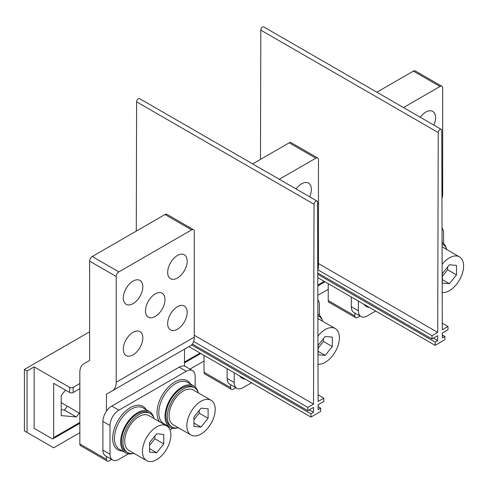 <?xml version="1.0" encoding="UTF-8"?>
<svg xmlns="http://www.w3.org/2000/svg" width="488" height="488" viewBox="0 0 488 488"><rect width="100%" height="100%" fill="white"/><g stroke="black" fill="none" stroke-linecap="round" stroke-linejoin="round"><path stroke-width="0.73" d="M65.538 390.125L61.213 395.506L61.213 415.611L76.293 416.959L64.318 410.042L67.405 406.205M61.213 409.767L64.318 410.042M76.293 416.959L79.379 413.116M27.06 432.447L24.4 430.91L24.4 369.453L27.06 370.984L27.06 432.447L53.674 447.813L79.843 432.704M53.155 438.718A2.507 1.446 60 0 0 53.674 437.565L53.674 383.281L69.644 392.498L69.644 387.374L34.16 366.891L34.16 428.348L51.899 438.59A2.507 1.446 60 0 0 53.155 438.718L79.843 423.31M34.16 366.891L27.06 370.984M89.603 331.81L24.4 369.453M69.644 392.498A2.507 1.446 0 0 0 73.188 392.498L79.843 388.655M69.644 387.374A2.507 1.446 0 0 0 73.188 387.374L79.843 383.537M317.822 295.307L328.229 289.299M189.972 369.123L204.039 361.004M132.95 453.559A23.839 13.762 -60 0 1 125.587 452.834A23.839 13.762 -60 0 1 120.652 441.921A23.839 13.762 -60 0 1 131.052 417.929A23.839 13.762 -60 0 1 149.419 411.549A23.839 13.762 -60 0 1 153.732 417.563M177.309 427.945A23.839 13.762 -60 0 1 169.94 427.226A23.839 13.762 -60 0 1 165.005 416.313A23.839 13.762 -60 0 1 175.405 392.321A23.839 13.762 -60 0 1 193.779 385.941A23.839 13.762 -60 0 1 198.085 391.955M128.411 453.828L118.877 459.336A12.548 7.241 -60 0 1 112.6 459.958L105.506 455.859A12.548 7.241 -60 0 1 102.907 450.113L102.907 421.431L110.001 425.53A12.548 7.241 -60 0 1 118.877 410.164L186.294 371.24A12.548 7.241 -60 0 1 192.565 370.618A12.548 7.241 -60 0 1 195.163 376.364L195.163 386.954M186.294 371.24L179.2 367.147A12.548 7.241 -60 0 1 185.471 366.525L192.565 370.618M172.77 428.22L169.958 429.843M112.6 459.958A12.548 7.241 -60 0 1 110.001 454.212L102.907 450.113M179.2 367.147L111.776 406.071L118.877 410.164M110.001 425.53L110.001 454.212M102.907 421.431A12.548 7.241 -60 0 1 111.776 406.071M442.165 242.536L442.067 242.475A23.839 13.762 -60 0 1 442.165 242.536A23.839 13.762 -60 0 1 446.471 248.551M442.03 228.097A12.548 7.241 -60 0 1 443.549 232.959L443.549 243.549M375.687 311.063L367.263 315.931A12.548 7.241 -60 0 1 360.986 316.553A12.548 7.241 -60 0 1 358.393 310.807L351.293 306.708A12.548 7.241 -60 0 0 353.891 312.454L360.986 316.553M351.293 296.978L351.293 306.708M358.393 301.078L358.393 310.807M317.969 314.235L317.871 314.18A23.839 13.762 -60 0 1 317.969 314.235A23.839 13.762 -60 0 1 322.281 320.256M317.834 299.803A12.548 7.241 -60 0 1 319.359 304.658L319.359 315.248M251.497 382.763L243.067 387.631A12.548 7.241 -60 0 1 236.796 388.253A12.548 7.241 -60 0 1 234.197 382.513L227.103 378.413A12.548 7.241 -60 0 0 229.702 384.154L236.796 388.253M227.103 368.684L227.103 378.413M234.197 372.777L234.197 382.513M456.506 274.872L456.506 265.411L449.405 264.777L442.311 273.603L442.311 283.07L449.405 283.699L456.506 274.872L447.63 269.754L447.63 266.985M449.405 283.699L442.311 279.606M442.311 276.373L447.63 269.754M442.195 292.519A20.075 11.59 120 0 0 456.445 284.406A20.075 11.59 120 0 0 463.6 266.045A20.075 11.59 120 0 0 459.44 256.853A20.075 11.59 120 0 0 442.122 264.38M61.213 402.588A12.548 7.241 120 0 0 61.683 402.899L79.843 413.385M163.761 443.885L163.761 434.424L156.666 433.789L149.566 442.616L149.566 452.083L156.666 452.712L163.761 443.885L154.891 438.767L154.891 435.998M156.666 452.712L149.566 448.618M149.566 445.385L154.891 438.767M170.861 435.058A20.075 11.59 120 0 0 166.701 425.865A20.075 11.59 120 0 0 151.231 431.246A20.075 11.59 120 0 0 142.472 451.449A20.075 11.59 120 0 0 146.626 460.635A20.075 11.59 120 0 0 162.095 455.255A20.075 11.59 120 0 0 170.861 435.058M166.701 425.865L148.962 415.623A20.075 11.59 120 0 0 133.492 421.004A20.075 11.59 120 0 0 124.727 441.201A20.075 11.59 120 0 0 128.887 450.394L146.626 460.635M208.114 418.277L208.114 408.816L201.019 408.181L193.925 417.008L193.925 426.469L201.019 427.104L208.114 418.277L199.244 413.159L199.244 410.39M201.019 427.104L193.925 423.011M193.925 419.778L199.244 413.159M215.214 409.45A20.075 11.59 120 0 0 211.054 400.258A20.075 11.59 120 0 0 195.59 405.638A20.075 11.59 120 0 0 186.825 425.841A20.075 11.59 120 0 0 190.985 435.028A20.075 11.59 120 0 0 206.454 429.647A20.075 11.59 120 0 0 215.214 409.45M211.054 400.258L193.315 390.016A20.075 11.59 120 0 0 177.846 395.396A20.075 11.59 120 0 0 169.086 415.593A20.075 11.59 120 0 0 173.24 424.786L190.985 435.028M332.31 346.578L332.31 337.11L325.215 336.482L318.115 345.309L318.115 354.77L325.215 355.404L332.31 346.578L323.44 341.454L323.44 338.684M325.215 355.404L318.115 351.305M318.115 348.078L323.44 341.454M317.999 364.219A20.075 11.59 120 0 0 332.255 356.112A20.075 11.59 120 0 0 339.404 337.745A20.075 11.59 120 0 0 335.25 328.558A20.075 11.59 120 0 0 317.932 336.079M446.874 249.6A22.582 13.036 120 0 0 442.958 244.439A22.582 13.036 120 0 0 442.073 244M322.678 321.299A22.582 13.036 120 0 0 318.762 316.145A22.582 13.036 120 0 0 317.877 315.705M198.488 393.005A22.582 13.036 120 0 0 194.572 387.844L193.15 387.027A22.582 13.036 120 0 0 175.747 393.072A22.582 13.036 120 0 0 165.889 415.8A22.582 13.036 120 0 0 170.568 426.14L171.989 426.957A22.582 13.036 120 0 0 178.413 427.769M194.572 387.844A22.582 13.036 120 0 0 177.168 393.895A22.582 13.036 120 0 0 167.311 416.618A22.582 13.036 120 0 0 171.989 426.957M154.135 418.613A22.582 13.036 120 0 0 150.213 413.452L148.797 412.635A22.582 13.036 120 0 0 131.394 418.686A22.582 13.036 120 0 0 121.536 441.408A22.582 13.036 120 0 0 126.215 451.748L127.63 452.565A22.582 13.036 120 0 0 134.06 453.376M150.213 413.452A22.582 13.036 120 0 0 132.815 419.503A22.582 13.036 120 0 0 122.958 442.226A22.582 13.036 120 0 0 127.63 452.565M441.951 198.287A18.819 10.864 -120 0 0 442.665 193.742L441.945 194.157M420.278 117.26A13.798 7.967 -60 0 1 432.71 111.404A13.798 7.967 -60 0 1 434.375 123.812A13.798 7.967 -60 0 1 433.85 125.099M354.843 313.003L354.843 315.931L328.229 300.565L328.229 283.662M360.04 316.004L357.503 317.468A3.764 2.172 -60 0 1 355.624 317.651A3.764 2.172 -60 0 1 354.843 315.931M355.624 317.651L329.01 302.286A3.764 2.172 -60 0 1 328.229 300.565M441.884 86.291L415.27 70.925A3.764 2.172 120 0 0 413.391 71.114L440.005 86.48A3.764 2.172 -60 0 1 441.884 86.291A3.764 2.172 -60 0 1 442.665 88.017L442.665 193.742M440.005 86.48L403.485 107.567M413.391 71.114L376.87 92.201M193.498 229.696L166.884 214.33A3.764 2.172 120 0 0 165.005 214.519L191.619 229.885A3.764 2.172 -60 0 1 193.498 229.696A3.764 2.172 -60 0 1 194.279 231.422L194.279 337.147A18.819 10.864 -120 0 1 190.381 345.76L106.457 394.212L106.457 411.189M184.519 366.122L184.519 349.146L106.457 394.212M165.005 214.519L92.263 256.517A3.764 2.172 120 0 0 89.603 261.123L89.603 360.486L83.741 363.871A18.819 10.864 -120 0 0 79.843 372.484L79.843 443.97A3.764 2.172 -60 0 0 80.624 445.69L107.232 461.056A3.764 2.172 -60 0 1 106.457 459.336L79.843 443.97M190.381 345.76L112.313 390.827A18.819 10.864 -120 0 0 116.211 382.214L116.211 276.489A3.764 2.172 120 0 1 118.877 271.883L191.619 229.885M168.86 266.302A13.798 7.967 -60 0 1 184.324 254.809A13.798 7.967 -60 0 1 185.989 267.217A13.798 7.967 -60 0 1 170.525 278.709A13.798 7.967 -60 0 1 168.86 266.302M124.507 343.125A13.798 7.967 -60 0 1 139.971 331.633A13.798 7.967 -60 0 1 141.63 344.04A13.798 7.967 -60 0 1 126.166 355.538A13.798 7.967 -60 0 1 124.507 343.125M168.86 317.517A13.798 7.967 -60 0 1 184.324 306.025A13.798 7.967 -60 0 1 185.989 318.432A13.798 7.967 -60 0 1 170.525 329.925A13.798 7.967 -60 0 1 168.86 317.517M124.507 291.909A13.798 7.967 -60 0 1 139.971 280.417A13.798 7.967 -60 0 1 141.63 292.824A13.798 7.967 -60 0 1 126.166 304.317A13.798 7.967 -60 0 1 124.507 291.909M146.681 304.713A13.798 7.967 -60 0 1 162.144 293.221A13.798 7.967 -60 0 1 163.809 305.628A13.798 7.967 -60 0 1 148.346 317.121A13.798 7.967 -60 0 1 146.681 304.713M106.457 456.408L106.457 459.336M111.654 459.409L109.117 460.873A3.764 2.172 -60 0 1 107.232 461.056M317.761 269.992A18.819 10.864 -120 0 0 318.469 265.441L317.749 265.862M296.088 188.966A13.798 7.967 -60 0 1 308.514 183.104A13.798 7.967 -60 0 1 310.179 195.517A13.798 7.967 -60 0 1 309.654 196.798M230.647 384.703L230.647 387.631L204.039 372.265L204.039 355.368M235.844 387.704L233.313 389.168A3.764 2.172 -60 0 1 231.428 389.357A3.764 2.172 -60 0 1 230.647 387.631M231.428 389.357L204.814 373.991A3.764 2.172 -60 0 1 204.039 372.265M317.694 157.996L291.08 142.63A3.764 2.172 120 0 0 289.195 142.819L315.809 158.179A3.764 2.172 -60 0 1 317.694 157.996A3.764 2.172 -60 0 1 318.469 159.716L318.469 265.441M315.809 158.179L279.288 179.267M289.195 142.819L252.674 163.901M441.256 129.375L263.837 26.944A2.513 1.452 120 0 0 262.587 27.066A2.513 1.452 120 0 0 260.812 30.134L438.23 132.571A2.513 1.452 120 0 1 440.005 129.497A2.513 1.452 120 0 1 441.256 129.375A2.513 1.452 120 0 1 441.78 130.516L442.293 329.766L447.99 326.478L442.274 323.178M260.476 159.399L260.812 30.134M318.469 263.563L437.718 332.407L438.23 132.571M437.718 332.407L432.02 335.695L432.02 338.977L437.699 335.695L437.699 340.612L433.442 338.154M437.699 340.612L435.125 342.1L317.773 274.347M435.125 342.1L435.125 345.376L317.78 277.629M435.125 345.376L444.885 339.746L444.885 336.464L442.311 334.981M447.99 326.478L447.99 329.754L442.311 333.036L442.311 337.952L444.885 336.464M432.02 338.977L317.767 273.012M432.02 335.695L317.834 269.772M317.066 201.08L139.647 98.643A2.513 1.452 120 0 0 138.391 98.771A2.513 1.452 120 0 0 136.616 101.839L314.034 204.271A2.513 1.452 120 0 1 315.809 201.202A2.513 1.452 120 0 1 317.066 201.08A2.513 1.452 120 0 1 317.584 202.221L318.097 401.471L323.794 398.184L318.078 394.884M136.286 231.099L136.616 101.839M194.279 335.268L313.522 404.113L314.034 204.271M313.522 404.113L307.824 407.401L307.824 410.676L313.503 407.401L313.503 412.317L309.246 409.859M313.503 412.317L310.929 413.8L191.558 344.882M310.929 413.8L310.929 417.081L188.893 346.62M310.929 417.081L320.689 411.445L320.689 408.169L318.115 406.681M323.794 398.184L323.794 401.459L318.115 404.735L318.115 409.652L320.689 408.169M307.824 410.676L192.345 344.003M307.824 407.401L193.638 341.478M53.674 437.565L79.843 422.462M73.188 392.498L73.188 387.374M317.798 285.077L324.239 281.356M184.519 362.023L200.043 353.062M169.94 427.226L163.73 423.639A23.839 13.762 -60 0 1 158.795 412.726A23.839 13.762 -60 0 1 169.196 388.741A23.839 13.762 -60 0 1 187.569 382.354L193.779 385.941M166.762 425.39A25.089 14.487 -60 0 1 165.78 425.335M159.46 421.687A25.089 14.487 -60 0 1 157.02 412.726A25.089 14.487 -60 0 1 170.648 384.928A25.089 14.487 -60 0 1 190.594 384.105M125.587 452.834L119.377 449.247A23.839 13.762 -60 0 1 114.442 438.334A23.839 13.762 -60 0 1 124.843 414.349A23.839 13.762 -60 0 1 143.21 407.962L149.419 411.549M122.409 450.997A25.089 14.487 -60 0 1 112.667 438.334A25.089 14.487 -60 0 1 126.294 410.536A25.089 14.487 -60 0 1 146.241 409.713M369.532 307.507A25.089 14.487 -60 0 1 363.664 304.122M245.336 379.213A25.089 14.487 -60 0 1 239.468 375.821M194.279 337.147L116.211 382.214M89.603 261.123L116.211 276.489M92.263 256.517L118.877 271.883M317.798 285.925L324.971 281.783M184.519 362.871L200.781 353.483M442.079 246.83L459.44 256.853M317.883 318.53L335.25 328.558M442.067 243.927L442.958 244.439M317.877 315.632L318.762 316.145"/></g></svg>
